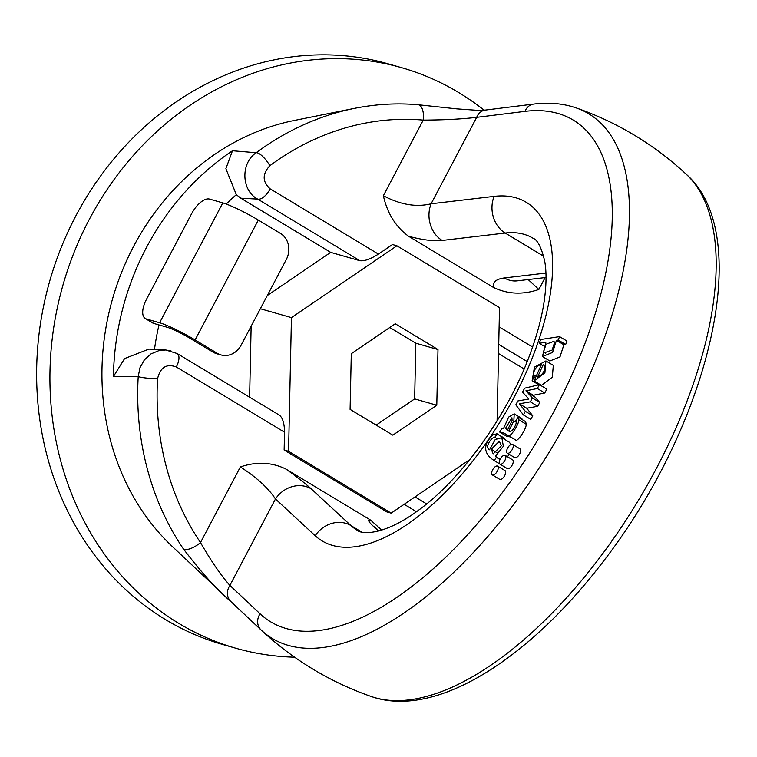 <?xml version="1.0" encoding="UTF-8"?>
<svg xmlns="http://www.w3.org/2000/svg" width="757" height="757" viewBox="0 0 757 757"><rect width="100%" height="100%" fill="white"/><g stroke="black" fill="none" stroke-linecap="round" stroke-linejoin="round"><path stroke-width="1.14" d="M469.851 459.546L391.17 513.132L288.568 451.286L291.445 317.618L396.914 245.788L499.516 307.635L497.084 420.901M395.239 323.769L351.295 353.689L350.094 409.386L392.845 435.152L436.789 405.232L437.991 349.535L395.239 323.769M391.17 513.132L386.742 511.864L284.14 450.018L284.528 432.2L176.305 366.965C166.559 363.398 160.323 367.287 157.588 378.632A261.099 230.024 105.9 0 0 200.491 542.561C211.335 561.344 221.139 575.623 229.891 585.407L260.077 613.804A292.959 134.822 -58.9 0 0 555.222 409.035A292.959 134.822 -58.9 0 0 524.989 111.364L476.673 117.344C461.902 119.086 444.085 120.003 423.239 120.098A261.099 230.024 105.9 0 0 269.852 165.717C262.187 174.072 262.3 181.794 270.202 188.871L378.424 254.106L392.486 244.53L396.914 245.788M261.08 629.956L230.838 601.512A13.635 12.046 -46.7 0 1 229.891 585.407L275.463 498.977A27.271 24.101 -47.2 0 1 311.231 488.842L350.955 525.576A170.42 78.425 -58.9 0 0 356.925 530.07C361.581 534.707 384.613 535.454 418.602 510.152C461.798 478.944 508.742 413.596 530.515 352.838C537.233 334.49 541.785 317.353 544.16 301.428C546.478 285.096 546.639 271.574 544.643 260.881C541.359 247.227 537.442 239.657 532.881 238.162A170.42 78.425 -58.9 0 0 505.193 233.042L442.192 240.452C433.629 241.351 422.425 239.96 408.591 236.269C395.693 226.797 387.281 213.275 383.364 195.722C400.396 204.74 416.303 207.418 431.102 203.784L494.103 196.375A197.681 90.972 121.1 0 1 514.098 397.293A197.681 90.972 121.1 0 1 315.196 535.719L275.463 498.977C268.338 488.076 256.632 477.402 240.366 466.937C256.443 461.439 271.612 462.139 285.872 469.028L370.637 520.116L381.746 530.099M498.532 353.538L524.109 368.962M528.168 279.56L538.861 289.458C522.775 294.956 507.606 294.255 493.346 287.367C492.428 282.153 496.109 279.021 504.389 277.942L545.929 273.059M408.591 236.269L493.346 287.367M230.838 601.512C217.098 589.921 201.258 572.349 183.308 548.787A13.635 5.185 -34.1 0 0 200.491 542.561L240.366 466.937M183.308 548.787A274.403 241.757 -74.1 0 1 138.219 376.503L113.446 376.532L124.631 358.544L148.836 349.119M267.335 295.495L330.677 252.365L240.821 198.202L236.316 194.672L225.879 168.66L232.494 150.747L256.197 152.725A13.635 4.239 53.4 0 1 269.852 165.717M251.712 621.156L172.501 546.668A243.451 214.486 -74.1 0 1 112.49 299.062A243.451 214.486 -74.1 0 1 294.189 120.486L354.408 108.374A274.403 241.757 -74.1 0 0 256.197 152.725C240.395 163.209 241.398 190.66 257.683 199.091A13.635 6.274 -58.9 0 0 270.202 188.871M371.375 696.544A306.358 140.982 -58.9 0 0 371.384 696.544A306.358 140.982 -58.9 0 0 637.896 501.153A306.358 140.982 -58.9 0 0 686.211 174.233L686.211 174.233A311.619 311.619 0 0 0 576.191 107.92L576.191 107.91A306.358 140.982 121.1 0 1 551.172 448.873A306.358 140.982 121.1 0 1 261.354 630.221L261.354 630.221A306.358 140.982 121.1 0 1 261.137 630.023L261.354 630.221A311.619 311.619 0 0 0 371.375 696.544M294.634 657.199A301.882 265.962 -74.1 0 1 235.843 648.238L222.558 644.444A301.882 265.962 -74.1 0 1 75.899 215.802A301.882 265.962 -74.1 0 1 388.322 63.881L401.617 67.676A301.882 265.962 -74.1 0 1 484.13 110.191M235.843 648.238A301.882 265.962 -74.1 0 1 89.194 219.596A301.882 265.962 -74.1 0 1 401.617 67.676M284.14 450.018L288.568 451.286M437.991 349.535L415.839 343.205L389.77 327.488M436.789 405.232L414.647 398.901L415.839 343.205M376.172 425.103L414.647 398.901M378.491 531.017L373.428 526.333A27.271 24.101 -47.2 0 1 376.91 528.944L376.106 528.244M517.069 280.866L517.22 280.847A27.271 22.805 -96.7 0 1 504.389 277.942M504.682 438.521L497.283 434.054L494.766 437.262C491.785 436.978 484.139 447.292 489.542 449.79L495.21 439.533L501.825 437.678L503.367 446.261L495.409 456.348L496.403 457.36L494.198 460.587C483.316 453.765 482.521 444.113 493.81 434.234L497.283 434.054L496.781 433.638L504.19 438.095L504.682 438.521L504.219 439.117M501.825 437.678L509.224 442.135L511.022 444.454M509.158 454.276L507.521 456.783M546.8 389.107L544.766 392.978L533.325 395.258L539.76 402.459L537.735 406.301L526.74 408.241L532.748 415.763L530.827 419.406L523.418 414.95L515.829 404.834L517.883 400.945L528.821 399.043L522.538 392.107L524.601 388.199L539.4 384.641L546.8 389.107M534.177 376.854L532.143 380.762L534.461 367.117L545.911 360.919L553.31 365.376L552.317 377.223L541.463 385.379L534.063 380.922L541.577 364.268C537.016 365.612 534.234 369.009 533.25 374.469L534.177 376.854L535.53 377.667M507.294 453.159L514.703 457.616A5.11 2.356 -58.9 0 0 519.662 453.907A5.11 2.356 -58.9 0 0 519.983 448.863L512.574 444.397A5.11 2.356 -58.9 0 0 507.919 447.557A5.11 2.356 -58.9 0 0 507.294 453.159A5.11 2.356 -58.9 0 0 507.568 453.273A5.11 2.356 -58.9 0 0 512.262 449.44A5.11 2.356 -58.9 0 0 512.574 444.397M499.913 464.136L507.313 468.602A5.11 2.356 -58.9 0 0 512.281 464.883A5.11 2.356 -58.9 0 0 512.593 459.84L505.193 455.383A5.11 2.356 -58.9 0 0 500.538 458.543A5.11 2.356 -58.9 0 0 499.913 464.136A5.11 2.356 -58.9 0 0 500.178 464.249A5.11 2.356 -58.9 0 0 504.881 460.426A5.11 2.356 -58.9 0 0 505.193 455.383M492.315 474.885L499.724 479.351A5.11 2.356 -58.9 0 0 504.682 475.633A5.11 2.356 -58.9 0 0 504.995 470.589L497.595 466.132A5.11 2.356 -58.9 0 0 492.939 469.293A5.11 2.356 -58.9 0 0 492.315 474.885A5.11 2.356 -58.9 0 0 492.58 474.999A5.11 2.356 -58.9 0 0 497.283 471.176A5.11 2.356 -58.9 0 0 497.595 466.132M539.23 343.29L540.678 339.514L559.565 336.61L566.974 341.076L565.649 344.501L563.88 344.776L559.981 356.897L549.847 361.004L542.447 356.538L545.873 342.259L539.23 343.29L543.204 345.684M514.221 413.842L513.852 420.797L508.761 431.026C512.063 433.922 518.119 421.819 515.839 420.608L518.214 417.183L518.905 419.813C518.564 425.491 509.641 438.048 508.24 435.521L503.925 433.099L499.696 432.058L502.005 428.254L503.632 428.263L508.666 417.05L514.221 413.842L521.63 418.309L522.491 419.766M518.214 417.183L525.623 421.649L526.304 424.28C525.964 429.957 517.05 442.514 515.649 439.987L506.783 434.868M510.01 436.817L507.105 436.524L499.696 432.058M330.677 252.365L359.916 260.711L257.683 199.091L240.821 198.202M249.621 397.207L251.144 326.201M165.906 350.037L177.138 353.519L279.418 415.167C282.73 417.873 284.433 423.551 284.528 432.2M260.351 308.733L291.445 317.618M378.424 254.106C370.589 259.074 364.42 261.279 359.916 260.711M157.588 378.632A13.635 1.58 3.4 0 1 138.219 376.503L139.979 367.722L144.341 359.925L150.984 353.898L159.263 350.482L165.688 349.98L148.845 349.091M165.802 349.989L170.978 350.879M418.318 104.759A13.635 6.359 95 0 1 423.239 120.098L383.364 195.722M485.246 110.077A13.635 11.383 82.9 0 0 476.673 117.344L431.102 203.784A27.271 22.805 -96.7 0 0 442.192 240.452M177.195 353.547A13.635 6.274 121.1 0 1 176.305 366.965M554.654 342.325L553.85 341.369L546.052 344.217L543.554 351.92L544.292 352.828L552.108 350.084L554.654 342.325M559.565 336.61L558.25 340.044L565.649 344.501M558.25 340.044L556.471 340.309L563.88 344.776M556.471 340.309L552.572 352.44L542.447 356.538M544.037 364.808L543.242 364.533L537.612 376.995C542.315 375.018 544.775 371.545 544.993 366.577L543.242 364.533L544.605 365.357M532.143 380.762L538.814 384.783M545.911 360.919L544.908 372.756L534.063 380.922M539.4 384.641L537.356 388.511L544.766 392.978M537.356 388.511L525.916 390.801L533.325 395.258M525.916 390.801L527.629 392.599L535.038 397.056M527.629 392.599L532.36 397.993L539.76 402.459M532.36 397.993L530.326 401.844L537.735 406.301M530.326 401.844L519.34 403.784L526.74 408.241M519.34 403.784L525.339 411.306L532.748 415.763M525.339 411.306L523.418 414.95M505.591 428.263L507.474 430.231L512.063 420.523L511.921 417.76L505.591 428.263L507.739 429.56M513.852 420.797L516.283 422.264M508.24 435.521L515.649 439.987M501.314 445.864L499.374 441.284L491.255 449.27L493.167 453.84L501.314 445.864M494.766 437.262L496.63 438.379M495.409 456.348L500.159 459.215M496.403 457.36L500.008 459.537M494.198 460.587L499.582 463.833M217.325 353.33A19.474 17.156 105.9 0 0 221.006 354.929L216.578 353.67A19.474 17.156 -74.1 0 1 212.897 352.062L217.325 353.33L195.117 339.94A29.211 3.208 -152.2 0 0 159.613 322.756L146.319 318.962L153.728 323.419A19.474 8.961 121.1 0 1 152.696 322.974L145.297 318.517A19.474 8.961 -58.9 0 0 146.319 318.962M212.897 352.062L190.679 338.672A19.474 2.139 -152.2 0 0 167.013 327.213L153.728 323.419M145.297 318.517A19.474 8.961 -58.9 0 1 146.489 299.308L191.635 213.682A19.474 8.961 -58.9 0 1 209.519 199.091L222.813 202.885A29.211 3.208 -152.2 0 1 258.317 220.069L280.525 233.459A19.474 17.156 105.9 0 1 286.307 259.509L241.161 345.126A19.474 17.156 105.9 0 1 221.006 354.929M416.454 511.723L404.143 504.294M527.175 361.534L498.721 344.388M499.1 326.844L532.597 347.037M545.125 277.573L538.861 289.458M113.446 376.532A253.396 223.239 -74.1 0 1 232.494 150.747M315.196 535.719A27.271 24.101 132.8 0 1 350.955 525.576L361.439 531.897M494.103 196.375A27.271 22.805 -96.7 0 0 505.193 233.042L543.64 256.226M373.428 526.333C368.262 521.507 367.325 519.434 370.637 520.116M285.872 469.028C297.321 477.241 305.771 483.846 311.231 488.842M236.316 194.672A226.778 199.791 105.9 0 0 226.22 204.03M159.008 324.933A226.778 199.791 105.9 0 0 154.494 349.374M533.571 104.097A13.635 11.383 83 0 0 524.989 111.364M261.108 629.985A13.635 12.046 -46.8 0 1 260.077 613.804M543.554 351.92L545.627 353.178M533.25 374.469L536.183 376.229M506.878 429.862L507.474 430.222M518.905 419.813L526.304 424.28M491.255 449.27L497.321 452.923M195.117 339.94L258.317 220.069M159.613 322.756L222.813 202.885M415.006 496.895L426.636 503.907M371.384 696.544C434.84 718.876 527.241 660.483 601.739 563.454C707.786 427.724 756.555 236.08 686.211 174.233M379.002 530.884L376.91 528.944M517.22 280.847L546.024 277.469M576.191 107.91C563.066 103.435 548.901 102.157 533.685 104.078L485.36 110.068L477.837 110.352L456.783 108.866L418.224 104.75C396.971 102.895 375.69 104.106 354.408 108.374M261.108 629.994L251.296 620.768"/></g></svg>

